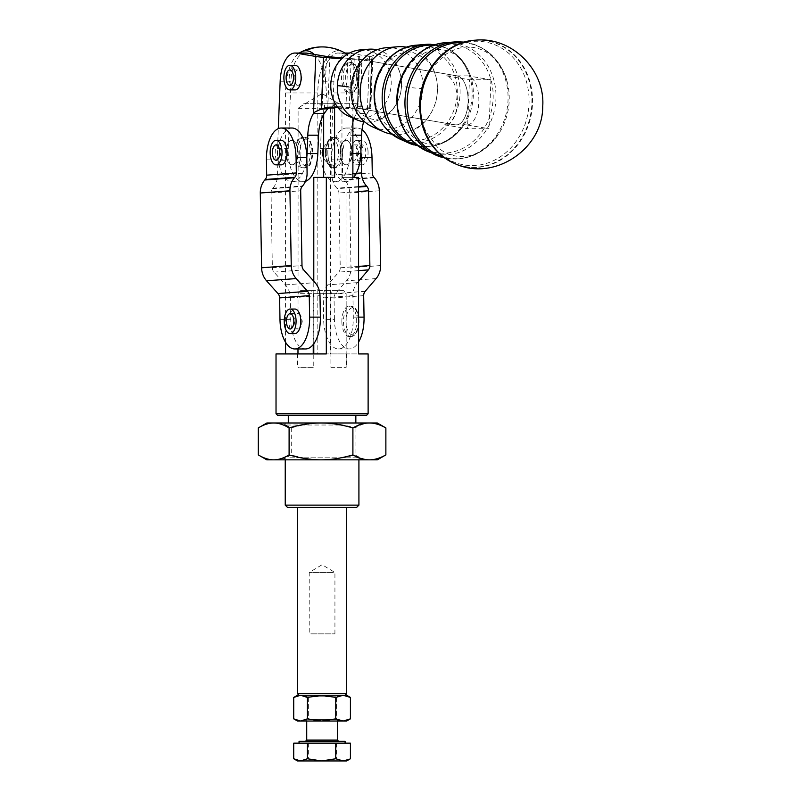 <?xml version="1.0" encoding="UTF-8"?>
<svg xmlns="http://www.w3.org/2000/svg" width="801" height="801" viewBox="0 0 801 801"><rect width="100%" height="100%" fill="white"/><g stroke="black" fill="none" stroke-linecap="round" stroke-linejoin="round"><path stroke-width="0.6" stroke-dasharray="4 3" d="M377.001 49.802A36.626 31.96 -80.4 0 1 401.491 85.637A36.626 31.96 -80.4 0 1 367.979 122.142A36.626 31.96 -80.4 0 1 364.775 121.952M360.09 49.942A34.473 30.088 -80.4 0 1 362.342 49.842A34.473 30.088 -80.4 0 1 391.168 84.205A34.473 30.088 -80.4 0 1 359.629 118.568A34.473 30.088 -80.4 0 1 348.856 116.265M385.962 47.75A41.121 35.885 -80.4 0 1 388.645 47.639A41.121 35.885 -80.4 0 1 423.028 88.611A41.121 35.885 -80.4 0 1 385.411 129.592A41.121 35.885 -80.4 0 1 372.565 126.848M406.548 47.189A44.115 38.498 -80.4 0 1 437.386 90.603A44.115 38.498 -80.4 0 1 397.026 134.568A44.115 38.498 -80.4 0 1 391.809 134.157M370.773 108.686A9.211 0.661 2.3 0 1 369.631 108.315A9.211 0.661 2.3 0 1 369.631 108.305L369.952 107.214A30.698 0.551 -87.7 0 1 370.002 107.134A30.698 0.551 -87.7 0 1 370.112 109.196L357.847 108.696A30.698 0.551 92.3 0 0 357.727 106.633A30.698 0.551 92.3 0 0 357.687 106.713L357.366 107.805A21.487 1.532 -177.7 0 0 357.356 107.835A21.487 1.532 -177.7 0 0 360.019 108.686L349.216 108.686L351.158 59.725L372.705 59.725L370.773 108.686L360.019 108.686L455.288 124.826A24.561 11.865 -90 0 0 456.25 124.906A24.561 11.865 -90 0 0 468.104 101.347A24.561 11.865 -90 0 0 457.221 75.865L361.952 59.725A21.487 1.532 2.3 0 1 359.299 58.873A21.487 1.532 2.3 0 1 359.299 58.843L359.899 56.831A9.211 0.661 -177.7 0 1 359.899 56.831A9.211 0.661 -177.7 0 0 358.758 56.45L347.033 54.468M332.245 107.184A30.698 26.243 85.5 0 1 335.409 106.703A30.698 26.243 85.5 0 1 339.023 106.713L352.28 107.805A21.487 1.532 2.3 0 1 359.969 108.686L455.238 124.826A24.561 11.865 -90 0 0 456.21 124.906A24.561 11.865 -90 0 0 468.064 101.347A24.561 11.865 -90 0 0 457.181 75.865L361.912 59.725A21.487 1.532 -177.7 0 0 354.212 58.843L342.608 57.892M444.535 124.826L467.504 128.711L469.436 79.76L446.467 75.865A24.561 11.865 90 0 1 457.351 101.347A24.561 11.865 90 0 1 445.496 124.906A24.561 11.865 90 0 1 444.535 124.826L455.238 124.826M469.436 79.76L490.943 79.76L467.974 75.865A24.561 11.865 90 0 1 478.858 101.347A24.561 11.865 90 0 1 467.003 124.906A24.561 11.865 90 0 1 466.042 124.826L489.01 128.711L467.504 128.711M466.042 124.826L455.288 124.826M490.943 79.76L489.01 128.711M467.974 75.865L457.221 75.865M446.467 75.865L457.181 75.865M372.705 59.725A9.211 0.661 -177.7 0 1 371.564 59.364A9.211 0.661 -177.7 0 1 371.564 59.354L372.165 57.332A21.487 1.532 2.3 0 0 372.165 57.302A21.487 1.532 2.3 0 0 369.511 56.45L349.316 53.136M346.453 54.368L339.173 53.136A30.698 14.829 -90 0 0 337.962 53.036A30.698 14.829 -90 0 0 328.36 60.325A30.698 14.829 -90 0 0 323.183 81.231L320.52 148.545A30.698 14.829 -90 0 0 330.352 179.995A30.698 14.829 -90 0 0 335.299 181.747A30.698 14.829 -90 0 0 350.077 153.552L350.808 135.199A30.698 14.829 90 0 1 352.881 121.872M337.992 107.654L345.922 108.305A9.211 0.661 -177.7 0 1 349.216 108.686M326.327 353.922L313.241 353.922L313.241 367.369L297.982 367.369L298.102 166.898A21.487 10.383 90 0 1 295.569 151.95A21.487 10.383 90 0 1 298.102 138.763L298.102 108.315L330.352 108.315L333.046 106.353A12.275 5.927 -90 0 1 336.72 103.709L358.017 103.709L357.777 81.201A42.203 20.385 -90 0 0 346.753 54.648M357.847 108.696L359.899 56.821L357.847 108.696L356.505 113.422L367.259 113.422A30.698 14.829 -90 0 0 366.738 114.293A30.698 14.829 -90 0 0 363.654 121.802M276.025 413.787L368.12 413.787M343.108 52.005A42.203 20.385 -90 0 0 338.202 50.763A42.203 20.385 -90 0 0 317.817 92.966L317.817 353.922L368.12 353.922M352.881 118.057L352.881 103.709L358.017 103.709M314.192 54.368A42.203 20.385 90 0 1 325.526 81.201L327.249 103.709L324.635 103.709L324.255 113.422M330.352 108.315L330.352 138.763A21.487 10.383 -90 0 0 327.829 151.89A21.487 10.383 -90 0 0 327.829 151.95A21.487 10.383 -90 0 0 330.352 166.898L330.352 353.922L330.903 353.922L330.903 367.369L346.172 367.369L346.172 296.17L330.903 297.321L330.903 353.922L346.633 353.922L346.052 353.922L346.172 293.687L343.569 290.623L333.516 290.623L330.903 293.687L297.982 293.687L300.585 290.623L333.516 290.623M353.992 118.558A30.698 14.829 90 0 1 355.994 114.293A30.698 14.829 90 0 1 356.505 113.422L356.896 103.709M298.102 138.763C301.847 148.145 301.847 157.517 298.102 166.898M330.352 166.898L323.674 158.648M323.674 147.004L330.352 138.763M298.102 108.315L300.786 106.353A12.275 5.927 90 0 1 304.46 103.709L324.635 103.709M306.813 157.246A30.698 14.829 90 0 1 292.285 181.747A30.698 14.829 90 0 1 277.506 148.545L288.26 148.545A30.698 14.829 90 0 0 298.102 179.995A30.698 14.829 -90 0 0 303.038 181.747A30.698 14.829 -90 0 0 305.461 181.336M295.569 151.95A15.349 7.419 -90 0 0 295.569 153.081A15.349 7.419 -90 0 0 302.978 167.93A15.349 7.419 -90 0 0 310.387 152.08A15.349 7.419 -90 0 0 302.978 137.231A15.349 7.419 -90 0 0 295.569 151.95M292.005 128.02A30.698 14.829 -90 0 0 277.186 159.83L277.446 175.169A18.423 16.12 -94.3 0 1 272.951 188.185L272.54 188.666A6.138 5.377 85.7 0 0 271.048 193.011L272.36 267.784A6.138 5.377 85.7 0 0 274.012 272.12L285.406 284.876A18.423 16.12 -94.3 0 1 290.363 297.892L290.733 319.369A30.698 14.829 -90 0 0 297.982 344.64L297.982 297.321L313.241 296.17L313.241 344.51M300.585 290.623L310.638 290.623L313.241 293.687L313.241 296.17L320 295.659M290.363 297.892L297.982 297.321L297.982 293.687M281.141 164.856A12.275 5.927 90 0 1 275.214 152.981A12.275 5.927 90 0 1 280.921 140.305M284.285 160.25A7.68 3.705 -90 0 0 287.569 155.624A7.68 3.705 -90 0 0 287.569 149.537A7.68 3.705 -90 0 0 284.165 144.901A7.68 3.705 -90 0 0 284.045 144.911A7.68 3.705 -90 0 0 280.46 152.711A7.68 3.705 -90 0 0 284.165 160.26A7.68 3.705 -90 0 0 284.285 160.25M292.105 164.856A12.275 5.927 -90 0 0 297.822 152.18A12.275 5.927 -90 0 0 291.894 140.295A12.275 5.927 -90 0 0 285.967 152.981A12.275 5.927 -90 0 0 291.894 164.856A12.275 5.927 -90 0 0 292.105 164.856M291.744 164.816A12.275 5.927 90 0 1 286.297 152.981A12.275 5.927 90 0 1 292.225 140.295A12.275 5.927 90 0 1 298.162 152.18A12.275 5.927 90 0 1 292.225 164.856A12.275 5.927 90 0 1 291.744 164.816M305.551 348.956A30.698 14.829 90 0 1 297.982 344.64L297.982 348.956M294.858 333.596A12.275 5.927 90 0 1 288.931 321.772A12.275 5.927 90 0 1 294.858 309.036M298.352 328.991A7.68 3.705 -90 0 0 301.617 324.365A7.68 3.705 -90 0 0 301.617 318.277A7.68 3.705 -90 0 0 298.212 313.642A7.68 3.705 -90 0 0 298.082 313.652A7.68 3.705 -90 0 0 294.508 321.461A7.68 3.705 -90 0 0 298.212 328.991A7.68 3.705 -90 0 0 298.352 328.991M330.903 293.687L330.903 297.321L323.284 297.892L323.664 319.369L334.418 319.369A30.698 14.829 -90 0 0 339.143 340.735A30.698 14.829 -90 0 0 349.236 348.956A30.698 14.829 -90 0 0 358.588 342.077M358.588 281.281L357.426 282.643A18.423 16.12 85.7 0 0 352.931 295.659L353.301 317.136A30.698 14.829 90 0 1 346.172 344.51A30.698 14.829 -90 0 1 338.483 348.956A30.698 14.829 -90 0 1 330.903 344.64A30.698 14.829 90 0 1 328.39 340.735A30.698 14.829 90 0 1 323.664 319.369M334.418 319.369L334.037 297.892A6.138 5.377 -94.3 0 1 335.539 293.556L346.493 280.801A18.423 16.12 85.7 0 0 350.988 267.784L349.667 193.011A18.423 16.12 85.7 0 0 344.72 179.995L344.29 179.514A6.138 5.377 -94.3 0 1 342.638 175.169L342.367 159.83L331.614 159.83L331.884 175.169A18.423 16.12 85.7 0 0 336.841 188.185L337.271 188.666A6.138 5.377 -94.3 0 1 338.923 193.011L340.235 267.784A6.138 5.377 -94.3 0 1 338.733 272.12L327.779 284.876A18.423 16.12 85.7 0 0 323.284 297.892M362.022 129.692A30.698 14.829 -90 0 0 357.186 128.02A30.698 14.829 -90 0 0 346.332 137.812A30.698 14.829 -90 0 0 342.367 159.83M331.614 159.83A30.698 14.829 90 0 1 335.579 137.812A30.698 14.829 90 0 1 346.433 128.02A30.698 14.829 90 0 1 360.901 151.92M356.866 140.305A12.275 5.927 -90 0 0 351.218 154.413A12.275 5.927 -90 0 0 357.076 164.856A12.275 5.927 -90 0 0 362.943 150.748A12.275 5.927 -90 0 0 357.076 140.295A12.275 5.927 -90 0 0 356.866 140.305M367.989 150.748A12.275 5.927 90 0 1 362.122 164.856A12.275 5.927 90 0 1 356.255 154.413A12.275 5.927 90 0 1 362.122 140.295A12.275 5.927 90 0 1 367.989 150.748M361.571 144.991A7.68 3.705 -90 0 0 358.427 153.151A7.68 3.705 -90 0 0 362.122 160.26A7.68 3.705 -90 0 0 362.673 160.17A7.68 3.705 -90 0 0 365.817 152.01A7.68 3.705 -90 0 0 362.122 144.901A7.68 3.705 -90 0 0 361.571 144.991M354.613 160.17A7.68 3.705 90 0 1 354.052 160.26A7.68 3.705 90 0 1 350.648 155.624A7.68 3.705 90 0 1 350.648 149.537A7.68 3.705 90 0 1 353.501 144.991A7.68 3.705 90 0 1 354.052 144.901A7.68 3.705 90 0 1 357.757 152.01A7.68 3.705 90 0 1 354.613 160.17M346.543 164.856A12.275 5.927 90 0 1 346.332 164.856A12.275 5.927 90 0 1 340.465 154.413A12.275 5.927 90 0 1 346.332 140.295A12.275 5.927 90 0 1 352.19 150.748A12.275 5.927 90 0 1 346.543 164.856M351.859 150.748A12.275 5.927 90 0 1 345.992 164.856A12.275 5.927 90 0 1 345.511 164.816A12.275 5.927 90 0 1 340.125 154.413A12.275 5.927 90 0 1 345.992 140.295A12.275 5.927 90 0 1 351.859 150.748M341.877 321.882A15.349 7.419 -90 0 0 349.296 336.67A15.349 7.419 -90 0 0 356.705 320.76A15.349 7.419 -90 0 0 349.296 305.972A15.349 7.419 -90 0 0 341.877 321.882M330.903 367.369L346.172 367.369M313.241 293.687L313.792 293.687L313.792 343.779M352.931 295.659L346.172 296.17L346.172 293.687M313.241 353.922L297.982 353.922M313.241 367.369L297.982 367.369M343.569 290.623L310.638 290.623M336.72 103.709L338.973 103.709L337.632 103.709L341.957 108.315L341.957 177.391L346.052 177.391L346.052 293.687L313.792 293.687L313.792 281.241M341.957 108.315L323.674 108.315L319.349 103.709L306.042 103.709L300.786 106.353M323.674 114.393L323.674 108.315M313.792 177.391L334.598 177.391M369.511 56.45L367.259 113.422L370.112 109.296L372.165 57.302L370.112 109.196M353.672 177.391A30.698 14.829 90 0 1 346.062 181.747A30.698 14.829 90 0 1 331.274 148.545L333.937 81.231A30.698 14.829 90 0 1 339.113 60.325A30.698 14.829 90 0 1 348.715 53.036M356.365 77.617A15.349 7.419 -90 0 0 348.956 62.268A15.349 7.419 -90 0 0 341.536 77.617A15.349 7.419 -90 0 0 348.956 92.966A15.349 7.419 -90 0 0 356.365 77.617M285.556 342.257L285.556 92.966A42.203 20.385 90 0 1 299.344 53.036M317.817 353.922L330.352 353.922M351.158 59.725A9.211 0.661 2.3 0 0 347.854 59.354L341.626 58.833M288.26 148.545L290.923 81.231A30.698 14.829 90 0 1 296.11 60.325A30.698 14.829 90 0 1 305.702 53.036M277.506 148.545L278.297 128.631M295.189 89.892A12.275 5.927 90 0 1 294.708 89.852A12.275 5.927 90 0 1 289.261 77.617A12.275 5.927 90 0 1 295.189 65.332M289.812 85.286L297.882 85.286A7.68 3.705 -90 0 0 301.286 80.661A7.68 3.705 -90 0 0 301.286 74.573A7.68 3.705 -90 0 0 297.882 69.937L289.812 69.937M297.882 69.937A7.68 3.705 -90 0 0 294.177 77.617A7.68 3.705 -90 0 0 297.882 85.286M327.249 103.709L334.598 103.709L334.598 107.374M276.025 353.922L298.102 353.922M366.588 415.319L277.557 415.319M304.46 103.709L306.042 103.709M334.598 103.709L319.349 103.709M338.382 415.319L288.3 415.319L338.382 415.319M338.382 422.998L288.3 422.998L338.382 422.998M352.881 177.391L341.957 177.391M337.632 103.709L352.881 103.709M346.052 177.391L358.588 177.391M333.046 106.353C332.425 104.721 333.126 103.84 335.138 103.709M346.052 353.922L358.588 353.922M339.864 422.998L285.236 422.998L339.864 422.998M339.864 425.021L285.236 425.021L339.864 425.021M356.105 422.998L283.214 422.998L356.105 422.998M377.331 422.998L266.813 422.998M258.272 427.934C264.18 424.6 269.667 422.958 274.763 422.998C279.859 422.958 285.356 424.6 291.254 427.934C302.668 424.6 313.301 422.958 323.153 422.998C333.006 422.958 343.639 424.6 355.053 427.934C360.56 424.6 365.697 422.958 370.462 422.998C375.218 422.958 380.355 424.6 385.872 427.934M266.813 459.834L377.331 459.834M288.05 459.834L360.941 459.834L288.05 459.834M385.872 454.898C380.355 458.222 375.218 459.874 370.462 459.834C365.697 459.874 360.56 458.222 355.053 454.898C343.639 458.222 333.006 459.874 323.153 459.834C313.301 459.874 302.668 458.222 291.254 454.898C285.356 458.222 279.859 459.874 274.763 459.834C269.667 459.874 264.18 458.222 258.272 454.898M289.812 457.812L358.918 457.812L289.812 457.812M285.236 505.121L358.918 505.121M291.254 427.934L291.254 454.898M355.053 427.934L355.053 454.898M356.615 507.423L287.539 507.423M343.579 507.423L297.511 507.423L343.579 507.423M297.511 693.716L346.633 693.716M301.917 695.248L309.386 695.248M321.591 695.248L299.053 695.248M346.633 695.248L297.511 695.248M293.717 697.441L301.046 695.248L308.375 697.441L322.553 695.248L336.73 697.441L343.579 695.248L350.427 697.441M297.511 721.04L346.633 721.04M307.304 721.04L338.943 721.04L307.304 721.04M350.427 718.847L343.579 721.04L336.73 718.847L322.553 721.04L308.375 718.847L301.046 721.04L293.717 718.847M308.635 719.518L337.421 719.518L308.635 719.518M308.375 697.441L308.375 718.847M336.73 697.441L336.73 718.847M336.59 741.305L305.491 741.305L336.59 741.305M345.101 741.305L299.053 741.305M342.237 743.148L299.053 743.148L342.237 743.148M293.717 743.148L350.427 743.148M350.427 758.757L343.579 760.95L336.73 758.757L322.553 760.95L346.633 760.95M336.73 743.148L336.73 758.757M322.553 760.95L308.375 758.757L301.046 760.95L322.553 760.95M308.375 743.148L308.375 758.757M297.521 760.95L301.046 760.95L293.717 758.757M307.304 695.248L338.943 695.248L307.304 695.248M335.519 696.77L306.723 696.77L335.519 696.77M308.635 695.248L337.421 695.248L308.635 695.248M333.336 572.455L309.216 572.455L333.336 572.455M310.818 633.851L334.928 633.851L310.818 633.851M327.909 154.873A15.349 7.419 90 0 1 327.829 151.95A15.349 7.419 90 0 1 327.829 151.89A15.349 7.419 90 0 1 335.239 137.231A15.349 7.419 90 0 1 342.568 150.288A15.349 7.419 90 0 1 335.239 167.93A15.349 7.419 90 0 1 327.909 154.873M423.028 88.611A30.698 2.193 -177.7 0 1 405.286 86.878A30.698 2.193 -177.7 0 1 401.491 85.667A30.698 2.193 -177.7 0 1 401.491 85.637C401.671 79.079 400.53 73.231 398.077 68.135L395.534 63.78C393.992 60.305 389.556 57.312 382.217 54.788C377.491 53.807 372.285 55.199 366.598 58.964C361.221 62.017 352.38 74.173 352.08 88.09A30.698 2.193 -177.7 0 1 351.028 88.611M348.285 86.878A30.698 2.193 -177.7 0 1 352.08 88.09C351.959 96.991 353.952 104.29 358.047 109.987C359.629 113.492 364.055 116.485 371.344 118.969C381.436 122.463 400.931 108.205 401.491 85.667M374.227 93.477A47.409 41.372 99.6 0 0 413.867 140.726A47.409 41.372 99.6 0 0 457.241 93.477A47.409 41.372 99.6 0 0 417.601 46.228A47.409 41.372 99.6 0 0 374.227 93.477M416.029 45.206A48.841 42.623 -80.4 0 1 419.223 45.066A48.841 42.623 -80.4 0 1 460.054 93.747A48.841 42.623 -80.4 0 1 415.369 142.418A48.841 42.623 -80.4 0 1 400.12 139.164M413.987 144.981A51.354 44.816 99.6 0 0 425.151 146.603A51.354 44.816 99.6 0 0 472.139 95.419A51.354 44.816 99.6 0 0 431.048 44.275M433.681 45.216A50.753 44.295 -80.4 0 1 471.679 79.82A50.753 44.295 -80.4 0 1 473.301 95.699A50.753 44.295 -80.4 0 1 464.059 124.806A50.753 44.295 -80.4 0 1 416.79 144.961M397.016 98.453A54.889 47.9 99.6 0 0 442.913 153.161A54.889 47.9 99.6 0 0 493.136 98.453A54.889 47.9 99.6 0 0 447.238 43.745A54.889 47.9 99.6 0 0 397.016 98.453M445.176 42.733A56.32 49.151 -80.4 0 1 448.85 42.583A56.32 49.151 -80.4 0 1 495.949 98.713A56.32 49.151 -80.4 0 1 444.415 154.843A56.32 49.151 -80.4 0 1 426.823 151.089M441.381 157.166A58.843 51.344 99.6 0 0 454.197 159.029A58.843 51.344 99.6 0 0 508.034 100.385A58.843 51.344 99.6 0 0 460.935 41.792M462.507 42.673A58.233 50.823 -80.4 0 1 507.333 82.453A58.233 50.823 -80.4 0 1 509.186 100.676A58.233 50.823 -80.4 0 1 498.582 134.067A58.233 50.823 -80.4 0 1 443.163 156.856M419.794 103.419A62.378 54.438 99.6 0 0 471.959 165.597A62.378 54.438 99.6 0 0 529.04 103.419A62.378 54.438 99.6 0 0 476.875 41.252A62.378 54.438 99.6 0 0 419.794 103.419M475.313 40.19A63.82 55.69 -80.4 0 1 478.517 40.09A63.82 55.69 -80.4 0 1 531.874 103.689A63.82 55.69 -80.4 0 1 473.481 167.289A63.82 55.69 -80.4 0 1 454.437 163.414M475.574 40.17A63.94 55.8 -80.4 0 1 479.038 40.05A63.94 55.8 -80.4 0 1 532.505 103.78A63.94 55.8 -80.4 0 1 474.002 167.509A63.94 55.8 -80.4 0 1 454.678 163.524M344.951 53.136L339.173 53.136M339.023 106.713L332.675 107.214M358.758 56.45L357.777 81.201M317.817 92.966L285.556 92.966M326.808 92.966L358.297 92.966M322.072 46.919A46.047 40.32 -90 0 1 338.202 50.763M304.35 137.241A15.349 7.419 90 0 1 304.59 137.231A15.349 7.419 90 0 1 312.01 152.08A15.349 7.419 90 0 1 304.841 167.92A15.349 7.419 90 0 1 304.59 167.93A15.349 7.419 90 0 1 297.181 153.081A15.349 7.419 90 0 1 297.191 151.95A15.349 7.419 90 0 1 304.35 137.241M305.992 139.084A13.507 6.528 -90 0 0 299.684 153.021A13.507 6.528 -90 0 0 306.423 166.077A13.507 6.528 -90 0 0 312.73 152.14A13.507 6.528 -90 0 0 305.992 139.084M285.406 284.876L315.043 282.643M277.186 159.83L266.433 159.83M277.446 175.169L307.093 172.936M279.98 319.369L290.733 319.369M272.951 188.185L302.598 185.952M272.54 188.666L302.177 186.443M271.048 193.011L300.685 190.778M272.36 267.784L301.997 265.552M274.012 272.12L303.649 269.887M372.275 172.936L342.638 175.169M356.255 173.336L331.884 175.169M358.588 317.136L353.301 317.136M363.684 295.659L334.037 297.892M365.176 291.324L335.539 293.556M376.13 278.568L346.493 280.801M380.625 265.552L350.988 267.784M379.314 190.778L349.667 193.011M374.357 177.762L344.72 179.995M373.927 177.281L344.29 179.514M358.588 186.553L336.841 188.185M358.588 187.064L337.271 188.666M358.588 191.529L338.923 193.011M358.588 266.403L340.235 267.784M358.588 270.628L338.733 272.12M357.426 282.643L327.779 284.876M351.168 336.66A15.349 7.419 90 0 1 350.908 336.67A15.349 7.419 90 0 1 343.499 321.882A15.349 7.419 90 0 1 350.638 305.982A15.349 7.419 90 0 1 350.908 305.972A15.349 7.419 90 0 1 358.317 320.76A15.349 7.419 90 0 1 351.168 336.66M352.28 307.824A13.507 6.528 -90 0 0 345.992 321.812A13.507 6.528 -90 0 0 352.75 334.818A13.507 6.528 -90 0 0 359.038 320.831A13.507 6.528 -90 0 0 352.28 307.824M369.631 108.305L371.564 59.354L369.631 108.315M360.019 108.686L361.952 59.725M359.299 58.843L357.366 107.805M357.687 106.713L369.952 107.214M331.274 148.545L320.52 148.545M352.881 153.552L350.077 153.552M352.881 135.199L350.808 135.199M323.183 81.231L333.937 81.231M348.956 62.268L350.568 62.268C356.645 63.95 354.773 64.941 356.595 66.773L358.938 77.627L356.615 88.42C354.773 90.283 356.645 91.284 350.568 92.966A15.349 7.419 90 0 1 343.148 77.617A15.349 7.419 90 0 1 350.568 62.268A15.349 7.419 90 0 1 357.987 77.617A15.349 7.419 90 0 1 350.568 92.966L348.956 92.966M352.18 64.11A13.507 6.528 -90 0 0 345.652 77.617A13.507 6.528 -90 0 0 352.18 91.124A13.507 6.528 -90 0 0 358.708 77.617A13.507 6.528 -90 0 0 352.18 64.11M326.498 56.45L325.526 81.201M345.922 108.305L347.854 59.354M354.212 58.843L352.28 107.805M359.969 108.686L361.912 59.725M327.749 108.696L329.802 56.831M290.923 81.231L280.17 81.231M306.723 740.074L337.421 740.074M326.217 151.95A15.349 7.419 -90 0 0 326.297 154.873A15.349 7.419 -90 0 0 333.627 167.93A15.349 7.419 -90 0 0 334.728 167.759A15.349 7.419 -90 0 0 340.956 150.288A15.349 7.419 -90 0 0 333.627 137.231A15.349 7.419 -90 0 0 332.525 137.402A15.349 7.419 -90 0 0 326.217 151.95M331.043 139.224A13.507 6.528 90 0 1 338.463 150.568A13.507 6.528 90 0 1 332.986 165.937A13.507 6.528 90 0 1 325.566 154.593A13.507 6.528 90 0 1 331.043 139.224M412.815 52.385L425.111 58.393L429.967 63.81L433.221 69.337C436.225 75.614 437.606 82.713 437.386 90.643C436.825 117.306 413.526 135.589 399.439 131.324C389.646 129.281 384.12 122.813 382.177 119.76L379.033 114.363C376.029 108.085 374.638 100.986 374.868 93.066C375.238 76.175 386.012 61.407 392.71 57.612C399.759 52.906 406.457 51.154 412.815 52.385M418.162 146.022L418.953 146.162C437.406 148.385 452.445 141.266 464.059 124.806C452.785 139.724 440.6 146.012 427.524 143.669C422.057 142.778 416.941 140.265 412.155 136.11L406.327 129.552L402.573 123.114C399.018 115.654 397.376 107.294 397.656 98.032C398.097 78.228 410.733 60.886 418.743 56.32C427.193 50.623 435.414 48.511 443.404 49.972C448.68 50.833 453.656 53.216 458.302 57.121L463.829 63.039L471.679 79.82C466.132 60.445 454.287 48.771 436.124 44.796L435.333 44.676M444.835 158.077L447.038 158.508C468.104 161.061 485.286 152.911 498.582 134.067C485.676 151.339 471.348 158.658 455.619 156.015C449.051 154.933 442.943 151.94 437.306 147.024L426.102 131.845C421.997 123.214 420.114 113.602 420.445 103.009C421.146 89.311 425.301 77.246 432.91 66.813L444.755 55.039C454.618 48.34 464.36 45.857 473.992 47.569C480.34 48.611 486.257 51.444 491.744 56.07L498.232 63.009C502.357 68.455 505.391 74.934 507.333 82.453C500.985 60.275 487.439 46.919 466.713 42.393L464.49 42.073M302.978 167.93L304.931 167.92C308.695 166.498 310.598 164.986 310.638 163.384L312.961 152.59L310.618 141.747C308.796 139.905 310.668 138.913 304.59 137.231L302.978 137.231M276.105 144.901L284.165 144.901M287.569 155.624L288.2 152.58L287.569 149.537M284.165 160.26L276.105 160.26M290.152 313.642L298.212 313.642M301.617 324.365L302.257 321.321L301.617 318.277M298.212 328.991L290.152 328.991M357.076 164.856L362.122 164.856M357.076 140.295L362.122 140.295M362.122 160.26L354.052 160.26M350.648 155.624L350.017 152.58L350.648 149.537M354.052 144.901L362.122 144.901M357.186 128.02L346.433 128.02M338.483 348.956L349.236 348.956M349.296 305.972L350.908 305.972C356.986 307.654 355.103 308.645 356.936 310.488L359.269 321.331L356.946 332.125C356.896 333.727 355.003 335.239 351.279 336.66L349.296 336.67M297.511 353.922L297.511 367.369M346.633 353.922L346.633 367.369M338.973 103.709L322.072 93.557L301.887 105.692M357.356 107.835L359.299 58.873M370.002 107.134L357.727 106.633M346.052 181.747L335.299 181.747M337.962 53.036L344.81 53.036M456.25 124.906L467.003 124.906M329.051 107.204L335.409 106.703M292.285 181.747L303.038 181.747M301.286 80.661L301.917 77.617L301.286 74.573M445.496 124.906L456.21 124.906M360.941 422.998L358.918 425.021L358.918 422.998M285.236 422.998L285.236 425.021L283.214 422.998M285.236 459.834L285.236 457.812L283.214 459.834M358.918 459.834L358.918 457.812L360.941 459.834M306.723 721.04L306.723 719.518L305.211 721.04M337.421 721.04L337.421 719.518L338.943 721.04M306.723 695.248L306.723 696.77L305.211 695.248M338.943 695.248L337.421 696.77L337.421 695.248M334.928 633.851L334.928 572.455L322.072 564.725L309.216 572.455L309.216 633.851M335.239 137.231L332.105 137.462C323.704 138.893 322.012 167.359 333.627 167.93L335.239 167.93"/><path stroke-width="1.2" d="M364.775 121.952A36.626 31.96 -80.4 0 1 356.535 119.689A36.626 31.96 -80.4 0 1 337.351 85.637A36.626 31.96 -80.4 0 1 368.48 49.231A36.626 31.96 -80.4 0 1 370.863 49.131A36.626 31.96 -80.4 0 1 377.001 49.802M391.809 134.157A44.115 38.498 -80.4 0 1 383.248 131.624L372.565 126.848A41.121 35.885 -80.4 0 1 351.028 88.611A41.121 35.885 -80.4 0 1 385.962 47.75L397.626 46.758A44.115 38.498 -80.4 0 1 400.5 46.638A44.115 38.498 -80.4 0 1 406.548 47.189M383.248 131.624A44.115 38.498 -80.4 0 1 360.14 90.603A44.115 38.498 -80.4 0 1 397.626 46.758M356.535 119.689L348.856 116.265A34.473 30.088 -80.4 0 1 331.324 79.179A34.473 30.088 -80.4 0 1 360.09 49.942L368.48 49.231M347.033 54.468L346.453 54.368A42.203 20.385 -90 0 0 343.108 52.005A46.047 46.047 0 0 0 301.036 52.005A42.203 20.385 90 0 1 305.942 50.763A42.203 20.385 90 0 1 314.192 54.368L326.498 56.45A9.211 0.661 2.3 0 0 329.802 56.831L342.608 57.892M337.992 107.654L332.675 107.214A30.698 26.243 -94.5 0 0 329.051 107.204A30.698 26.243 -94.5 0 0 321.391 109.196L327.749 108.696A30.698 26.243 85.5 0 1 332.245 107.184M276.025 413.787L277.557 415.319L366.588 415.319L368.12 413.787L276.025 413.787L276.025 353.922L326.327 353.922L326.327 177.391L313.792 177.391L313.792 281.241M368.12 413.787L368.12 353.922L358.588 353.922L358.588 177.391L352.881 177.391L352.881 118.057M352.881 121.872A30.698 14.829 90 0 1 353.992 118.558M323.674 158.648L322.102 152.831L323.674 147.004M305.461 181.336A30.698 14.829 -90 0 0 317.827 153.552L318.548 135.199A30.698 14.829 90 0 1 323.734 114.293A30.698 14.829 90 0 1 324.255 113.422L313.501 113.422C314.182 112.2 316.816 110.788 321.391 109.196L323.444 57.332L341.626 58.833M323.444 57.332A21.487 1.532 -177.7 0 1 315.754 56.45L313.501 113.422A30.698 14.829 -90 0 0 312.981 114.293A30.698 14.829 -90 0 0 307.794 135.199L307.073 153.552A30.698 14.829 90 0 1 306.813 157.246M315.043 282.643A18.423 16.12 -94.3 0 1 320 295.659L320.38 317.136L309.627 317.136A30.698 14.829 90 0 1 305.662 339.153A30.698 14.829 90 0 1 294.798 348.956A30.698 14.829 90 0 1 279.98 319.369L279.609 297.892A6.138 5.377 85.7 0 0 277.957 293.556L266.553 280.801A18.423 16.12 -94.3 0 1 261.607 267.784L260.295 193.011A18.423 16.12 -94.3 0 1 264.791 179.995L265.201 179.514A6.138 5.377 85.7 0 0 266.703 175.169L266.433 159.83A30.698 14.829 90 0 1 281.251 128.02A30.698 14.829 90 0 1 291.344 136.23A30.698 14.829 90 0 1 296.07 157.597L306.823 157.597L307.093 172.936A18.423 16.12 -94.3 0 1 302.598 185.952L302.177 186.443A6.138 5.377 85.7 0 0 300.685 190.778L301.997 265.552A6.138 5.377 85.7 0 0 303.649 269.887L315.043 282.643M294.798 348.956L305.551 348.956A30.698 14.829 90 0 0 313.241 344.51A30.698 14.829 -90 0 0 316.415 339.153A30.698 14.829 -90 0 0 320.38 317.136M309.627 317.136L309.246 295.659A6.138 5.377 85.7 0 0 307.594 291.324L296.2 278.568A18.423 16.12 -94.3 0 1 291.244 265.552L289.932 190.778A18.423 16.12 -94.3 0 1 294.428 177.762L294.838 177.281A6.138 5.377 85.7 0 0 296.34 172.936L296.07 157.597M306.823 157.597A30.698 14.829 -90 0 0 302.097 136.23A30.698 14.829 -90 0 0 292.005 128.02L281.251 128.02M280.921 140.305A12.275 5.927 90 0 1 281.141 140.295A12.275 5.927 90 0 1 287.068 152.18A12.275 5.927 90 0 1 281.141 164.856L276.105 164.856A12.275 5.927 -90 0 0 282.032 152.18A12.275 5.927 -90 0 0 276.105 140.295A12.275 5.927 -90 0 0 270.167 152.981A12.275 5.927 -90 0 0 276.105 164.856M275.975 144.911A7.68 3.705 90 0 1 276.105 144.901A7.68 3.705 90 0 1 279.809 152.45A7.68 3.705 90 0 1 276.225 160.25A7.68 3.705 90 0 1 276.105 160.26A7.68 3.705 90 0 1 272.39 152.711A7.68 3.705 90 0 1 275.975 144.911M290.152 309.036L294.858 309.036A12.275 5.927 90 0 1 300.786 320.871A12.275 5.927 90 0 1 295.068 333.596A12.275 5.927 90 0 1 294.858 333.596L290.152 333.596A12.275 5.927 -90 0 0 296.08 320.871A12.275 5.927 -90 0 0 290.152 309.036A12.275 5.927 -90 0 0 284.225 321.772A12.275 5.927 -90 0 0 290.152 333.596M290.022 313.652A7.68 3.705 90 0 1 290.152 313.642A7.68 3.705 90 0 1 293.857 321.181A7.68 3.705 90 0 1 290.282 328.991A7.68 3.705 90 0 1 290.152 328.991A7.68 3.705 90 0 1 286.448 321.461A7.68 3.705 90 0 1 290.022 313.652M358.588 342.077A30.698 14.829 -90 0 0 364.055 317.136L363.684 295.659A6.138 5.377 -94.3 0 1 365.176 291.324L376.13 278.568A18.423 16.12 85.7 0 0 380.625 265.552L379.314 190.778A18.423 16.12 85.7 0 0 374.357 177.762L373.927 177.281A6.138 5.377 -94.3 0 1 372.275 172.936L372.004 157.597A30.698 14.829 -90 0 0 362.022 129.692M360.901 151.92A30.698 14.829 90 0 1 361.251 157.597L361.521 172.936A18.423 16.12 85.7 0 0 366.478 185.952L366.908 186.443A6.138 5.377 -94.3 0 1 368.56 190.778L369.872 265.552A6.138 5.377 -94.3 0 1 368.37 269.887L358.588 281.281M297.982 353.922L297.982 348.956M313.792 343.779L313.792 353.922M313.241 344.51L313.241 353.922M323.674 177.391L323.674 114.393M363.654 121.802A30.698 14.829 -90 0 0 361.561 135.199L360.83 153.552A30.698 14.829 90 0 1 353.672 177.391M344.81 53.036L348.715 53.036A30.698 14.829 90 0 1 349.436 53.066M299.344 53.036A42.203 20.385 90 0 1 301.036 52.005M327.749 108.696L324.255 113.422M278.297 128.631L280.17 81.231A30.698 14.829 90 0 1 285.356 60.325A30.698 14.829 90 0 1 294.948 53.036A30.698 14.829 90 0 1 296.16 53.136L315.754 56.45M294.948 53.036L305.702 53.036A30.698 14.829 90 0 1 306.913 53.136L314.192 54.368M289.812 65.332L295.189 65.332A12.275 5.927 90 0 1 301.126 77.617A12.275 5.927 90 0 1 295.189 89.892L289.812 89.892A12.275 5.927 -90 0 0 295.749 77.617A12.275 5.927 -90 0 0 289.812 65.332A12.275 5.927 -90 0 0 283.884 77.617A12.275 5.927 -90 0 0 289.812 89.892M289.812 69.937A7.68 3.705 90 0 1 293.526 77.617A7.68 3.705 90 0 1 289.812 85.286A7.68 3.705 90 0 1 286.107 77.617A7.68 3.705 90 0 1 289.812 69.937M334.598 107.374L334.598 177.391L326.327 177.391M285.556 353.922L285.556 342.257M258.272 427.934L266.813 422.998L377.331 422.998L385.872 427.934C379.974 424.6 374.478 422.958 369.381 422.998C364.295 422.958 358.798 424.6 352.901 427.934C341.486 424.6 330.853 422.958 321.001 422.998C311.148 422.958 300.515 424.6 289.101 427.934C283.584 424.6 278.448 422.958 273.692 422.998C268.926 422.958 263.789 424.6 258.272 427.934L258.272 454.898L266.813 459.834L273.692 459.834C278.448 459.874 283.584 458.222 289.101 454.898C300.515 458.222 311.148 459.874 321.001 459.834C330.853 459.874 341.486 458.222 352.901 454.898C358.798 458.222 364.295 459.874 369.381 459.834L273.692 459.834C268.926 459.874 263.789 458.222 258.272 454.898M289.101 427.934L289.101 454.898M352.901 427.934L352.901 454.898M377.331 459.834L369.381 459.834C374.478 459.874 379.974 458.222 385.872 454.898L377.331 459.834M285.236 505.121L287.539 507.423L356.615 507.423L358.918 505.121L285.236 505.121L285.236 459.834M385.872 427.934L385.872 454.898M346.633 507.423L346.633 693.716L297.511 693.716L297.511 507.423M309.386 695.248L346.633 695.248L350.427 697.441L343.098 695.248L335.769 697.441L321.591 695.248L307.414 697.441L300.565 695.248L321.591 695.248M293.717 697.441L297.511 695.248L300.565 695.248L293.717 697.441L293.717 718.847L297.511 721.04L300.565 721.04L307.414 718.847L321.591 721.04L335.769 718.847L343.098 721.04L300.565 721.04L293.717 718.847M297.511 693.716L299.053 695.248L301.917 695.248M307.414 697.441L307.414 718.847M335.769 697.441L335.769 718.847M346.633 721.04L343.098 721.04L350.427 718.847L346.633 721.04M350.427 697.441L350.427 718.847M299.053 743.148L299.053 741.305L345.101 741.305L345.101 743.148M350.427 758.757L350.427 743.148L293.717 743.148L293.717 758.757L297.511 760.95L300.565 760.95L307.414 758.757L321.591 760.95L335.769 758.757L343.098 760.95L349.827 759.108M350.127 758.937L346.633 760.95L300.565 760.95L293.717 758.757M335.769 743.148L335.769 758.757M307.414 743.148L307.414 758.757M337.351 85.637A30.698 2.193 -177.7 0 1 348.285 86.878M416.029 45.206C393.732 46.598 374.578 69.126 374.097 93.567C374.087 114.984 382.758 130.183 400.12 139.164A48.841 42.623 -80.4 0 1 374.538 93.747A48.841 42.623 -80.4 0 1 416.029 45.206L425.852 44.375A51.354 44.816 99.6 0 0 382.207 95.419A51.354 44.816 99.6 0 0 409.111 143.179A51.354 44.816 99.6 0 0 413.987 144.981M431.048 44.275A51.354 44.816 99.6 0 0 429.196 44.235A51.354 44.816 99.6 0 0 425.852 44.375L436.124 44.796M416.79 144.961A50.753 44.295 -80.4 0 1 384.42 95.699A50.753 44.295 -80.4 0 1 430.858 45.116A50.753 44.295 -80.4 0 1 433.681 45.216M445.176 42.733C419.544 44.325 397.436 70.318 396.885 98.533C396.875 123.254 406.858 140.766 426.823 151.089A56.32 49.151 -80.4 0 1 397.326 98.713A56.32 49.151 -80.4 0 1 445.176 42.733L454.998 41.902A58.843 51.344 99.6 0 0 404.996 100.385A58.843 51.344 99.6 0 0 435.814 155.104A58.843 51.344 99.6 0 0 441.381 157.166M460.935 41.792A58.843 51.344 99.6 0 0 458.833 41.742A58.843 51.344 99.6 0 0 454.998 41.902L464.49 42.073M443.163 156.856A58.233 50.823 -80.4 0 1 407.208 100.676A58.233 50.823 -80.4 0 1 460.495 42.633A58.233 50.823 -80.4 0 1 462.507 42.673M454.437 163.414A63.82 55.69 -80.4 0 1 454.197 163.314A63.82 55.69 -80.4 0 1 420.125 103.689A63.82 55.69 -80.4 0 1 475.053 40.21A63.82 55.69 -80.4 0 1 475.313 40.19M454.678 163.524A63.94 55.8 -80.4 0 1 420.535 103.78A63.94 55.8 -80.4 0 1 475.574 40.17L475.053 40.21C445.807 41.582 420.285 71.219 419.664 103.509C419.704 131.875 431.218 151.81 454.197 163.314L454.678 163.524C493.706 182.077 542.908 149.296 542.728 106.483C545.371 70.198 511.989 36.526 475.574 40.17M349.316 53.136L344.951 53.136M305.942 50.763A46.047 40.32 -90 0 1 322.072 46.919M307.794 135.199L318.548 135.199M266.703 175.169L296.34 172.936M279.609 297.892L309.246 295.659M277.957 293.556L307.594 291.324M266.553 280.801L296.2 278.568M261.607 267.784L291.244 265.552M260.295 193.011L289.932 190.778M264.791 179.995L294.428 177.762M265.201 179.514L294.838 177.281M361.251 157.597L372.004 157.597M361.521 172.936L356.255 173.336M364.055 317.136L358.588 317.136M366.478 185.952L358.588 186.553M366.908 186.443L358.588 187.064M368.56 190.778L358.588 191.529M369.872 265.552L358.588 266.403M368.37 269.887L358.588 270.628M360.83 153.552L352.881 153.552M361.561 135.199L352.881 135.199M307.073 153.552L317.827 153.552M296.16 53.136L306.913 53.136M337.421 721.04L337.421 740.074L306.723 740.074L306.723 721.04M400.12 139.164L409.111 143.179L418.953 146.162M426.823 151.089L444.835 158.077M281.141 140.295L276.105 140.295M355.844 422.998L355.844 415.319M358.918 505.121L358.918 459.834M345.101 695.248L346.633 693.716M306.723 740.074L305.491 741.305M337.421 740.074L338.653 741.305M288.3 422.998L288.3 415.319"/></g></svg>
